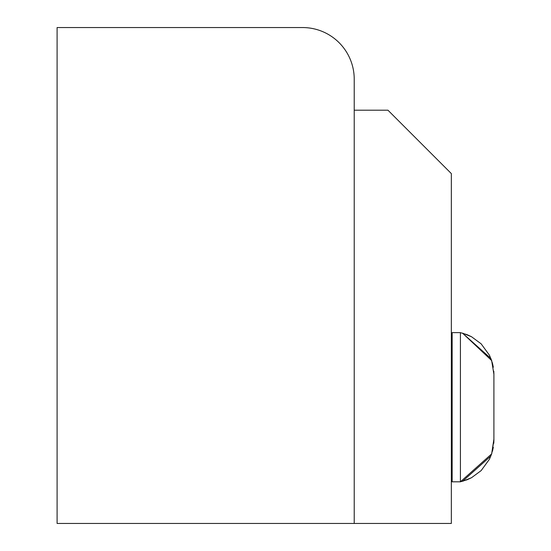 <?xml version="1.0" encoding="UTF-8"?>
<svg xmlns="http://www.w3.org/2000/svg" width="551" height="551" viewBox="0 0 551 551"><rect width="100%" height="100%" fill="white"/><g stroke="black" fill="none" stroke-linecap="round" stroke-linejoin="round"><path stroke-width="0.83" d="M354.224 110.2L387.945 110.2L451.338 173.593L451.338 523.45L354.224 523.45L354.224 110.2M57.097 523.45L354.224 523.45L354.224 79.206A51.656 51.656 0 0 0 302.568 27.55L57.097 27.55L57.097 523.45M493.889 439.25L491.644 453.921L489.405 459.279L481.14 470.616L471.491 477.724L467.234 479.714L460.416 481.815L467.234 479.714L471.491 477.724L481.14 470.616L489.405 459.279L491.644 453.921L493.903 440.228L491.644 453.921L489.405 459.279L481.14 470.616L471.491 477.724L467.234 479.714L460.416 481.815L467.234 479.714L471.491 477.724L481.14 470.616L489.405 459.279L491.644 453.921L493.889 439.25L491.644 453.921L489.405 459.279L481.14 470.616L471.491 477.724L467.234 479.714L460.416 481.815L452.151 481.815L452.151 332.632L460.416 332.632L460.416 481.815L467.234 479.714L471.491 477.724L481.14 470.616L489.405 459.279L491.644 453.921L493.903 440.228L493.903 374.219L491.644 360.526L489.405 355.168L481.14 343.831L471.491 336.723L467.234 334.732L460.416 332.632L467.234 334.732L471.491 336.723L481.14 343.831L489.405 355.168L491.644 360.526L493.903 374.219L493.903 440.228L493.903 374.219L491.644 360.526L489.405 355.168L481.14 343.831L471.491 336.723L467.234 334.732L460.416 332.632L467.234 334.732L471.491 336.723L481.14 343.831L489.405 355.168L491.644 360.526L493.903 374.219L491.644 360.526L489.405 355.168L481.14 343.831L471.491 336.723L467.234 334.732L460.416 332.632L467.234 334.732L471.491 336.723L481.14 343.831L489.405 355.168L491.644 360.526L493.903 374.219L493.792 371.126L493.903 374.219M451.338 446.482L452.151 446.482M451.338 367.965L452.151 367.965M462.551 333.155L490.879 358.467M462.544 333.155L491.644 360.526L462.544 333.155L471.491 336.723L481.14 343.831L489.405 355.168L491.726 360.774L489.405 355.168L481.14 343.831L471.491 336.723L462.544 333.155L471.491 336.723L481.14 343.831L489.405 355.168L492.429 363.109M460.416 481.815L491.644 453.921L460.416 481.815L467.234 479.714L471.491 477.724L481.14 470.616L489.405 459.279L491.644 453.921L493.903 440.228L491.761 453.569L489.405 459.279L481.14 470.616L471.491 477.724L462.544 481.292L471.491 477.724L481.14 470.616L489.405 459.279L491.761 453.569M492.442 363.171L493.324 367.214M462.551 481.292L490.879 455.98M492.436 451.31L493.317 447.288L492.436 451.31M493.792 443.307L493.903 440.228L493.792 443.307"/></g></svg>
